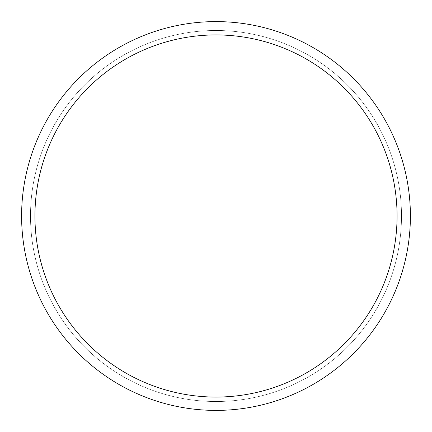 <?xml version="1.0" encoding="UTF-8"?>
<svg xmlns="http://www.w3.org/2000/svg" width="432" height="432" viewBox="0 0 432 432"><rect width="100%" height="100%" fill="white"/><g stroke="black" fill="none" stroke-linecap="round" stroke-linejoin="round"><path stroke-width="0.32" stroke-dasharray="2.16 1.62" d="M216 21.622A194.378 194.378 0 0 0 21.622 216A194.378 194.378 0 0 1 216 21.622A194.378 194.378 0 0 1 410.378 216A194.378 194.378 0 0 0 216 21.622M30.488 216A185.512 185.512 0 0 1 216 30.488A185.512 185.512 0 0 1 401.512 216A185.512 185.512 0 0 1 216 401.512A185.512 185.512 0 0 1 30.488 216A185.512 185.512 0 0 1 216 30.488A185.512 185.512 0 0 1 401.512 216A185.512 185.512 0 0 1 216 401.512A185.512 185.512 0 0 1 30.488 216M21.6 216A194.4 194.4 0 0 1 216 21.6A194.4 194.4 0 0 1 410.4 216A194.4 194.4 0 0 1 216 410.4A194.4 194.4 0 0 1 21.6 216M410.378 216A194.378 194.378 0 0 1 216 410.378A194.378 194.378 0 0 1 21.622 216A194.378 194.378 0 0 0 216 410.378A194.378 194.378 0 0 0 410.378 216A194.378 194.378 0 0 1 216 410.378A194.378 194.378 0 0 1 21.622 216"/><path stroke-width="0.65" d="M397.067 216A181.067 181.067 0 0 0 216 34.933A181.067 181.067 0 0 0 34.933 216A181.067 181.067 0 0 0 216 397.067A181.067 181.067 0 0 0 397.067 216M21.6 216A194.4 194.4 0 0 1 216 21.6A194.4 194.4 0 0 1 410.4 216A194.4 194.4 0 0 1 216 410.4A194.4 194.4 0 0 1 21.6 216"/></g></svg>
